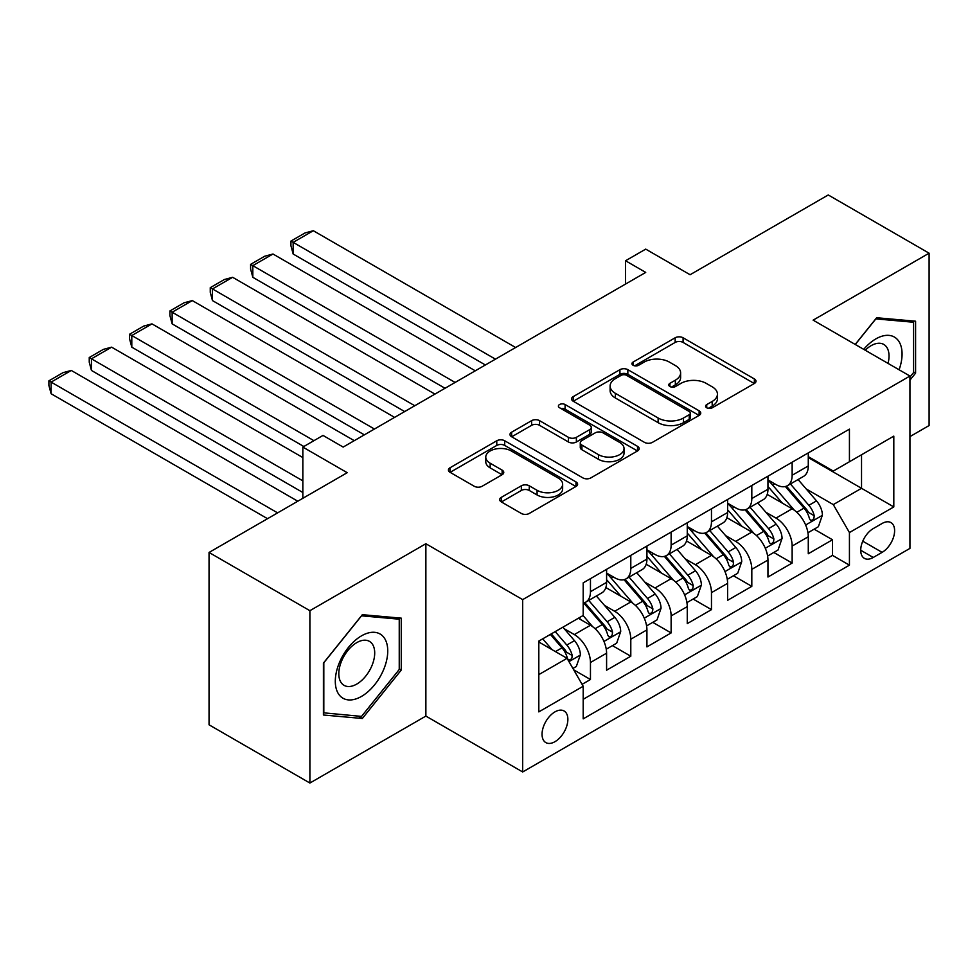 <?xml version="1.0" encoding="UTF-8"?>
<svg xmlns="http://www.w3.org/2000/svg" width="978" height="978" viewBox="0 0 978 978"><rect width="100%" height="100%" fill="white"/><g stroke="black" fill="none" stroke-linecap="round" stroke-linejoin="round"><path stroke-width="1.47" d="M706.739 407.789A3.924 2.262 0 0 0 712.29 407.789L754.356 383.498A5.599 3.227 0 0 0 755.994 381.212A5.599 3.227 0 0 0 754.356 378.926L683.084 337.777A5.599 3.227 0 0 0 675.162 337.777L633.096 362.068A3.924 2.262 0 0 0 631.947 363.669A3.924 2.262 0 0 0 633.096 365.271A3.924 2.262 0 0 0 638.634 365.271L644.086 362.117A17.922 10.342 0 0 1 669.429 362.117L675.358 365.552A17.922 10.342 0 0 1 680.615 372.862A17.922 10.342 0 0 1 675.358 380.185L669.918 383.327A3.924 2.262 0 0 0 668.769 384.929A3.924 2.262 0 0 0 669.918 386.53A3.924 2.262 0 0 0 675.468 386.53L680.908 383.388A17.922 10.342 0 0 1 706.25 383.388L712.192 386.811A17.922 10.342 0 0 1 717.436 394.122A17.922 10.342 0 0 1 712.192 401.445L706.739 404.586A3.924 2.262 0 0 0 705.59 406.188A3.924 2.262 0 0 0 706.739 407.789L706.739 404.586M554.954 741.691A18.252 10.538 120 0 0 566.885 725.603A18.252 10.538 120 0 0 564.086 710.982A18.252 10.538 120 0 0 554.954 711.886A18.252 10.538 120 0 0 543.034 727.974A18.252 10.538 120 0 0 545.822 742.595A18.252 10.538 120 0 0 554.954 741.691M501.335 497.337A5.599 3.227 0 0 0 499.697 499.624A5.599 3.227 0 0 0 501.335 501.91L521.335 513.462A5.599 3.227 0 0 0 529.257 513.462L575.981 486.482A5.599 3.227 0 0 0 577.619 484.196A5.599 3.227 0 0 0 575.981 481.909L504.709 440.76A5.599 3.227 0 0 0 496.787 440.76L450.063 467.741A5.599 3.227 0 0 0 448.425 470.027A5.599 3.227 0 0 0 450.063 472.313L474.22 486.249A5.599 3.227 0 0 0 482.142 486.249L502.13 474.709A5.599 3.227 0 0 0 503.768 472.423A5.599 3.227 0 0 0 502.13 470.137L490.161 463.217A14.976 8.643 0 0 1 485.773 457.105A14.976 8.643 0 0 1 495.015 449.122A14.976 8.643 0 0 1 511.335 450.992L558.255 478.083A14.976 8.643 0 0 1 562.643 484.196A14.976 8.643 0 0 1 553.401 492.191A14.976 8.643 0 0 1 537.081 490.308L529.257 485.797A5.599 3.227 0 0 0 521.335 485.797L501.335 497.337L501.335 501.91M909.943 436.604L929.1 425.54L929.1 253.192L828.256 194.964L690.089 274.732L645.712 249.121L625.553 260.759L645.712 272.41L343.168 447.08L323.009 435.43L302.838 447.08L302.838 498.315M309.892 610.688L309.892 783.036L425.87 716.079L425.87 543.731L309.892 610.688L209.047 552.46L347.202 472.692L302.838 447.08M425.87 543.731L522.68 599.624L909.943 376.041L909.943 548.389L522.68 771.972L522.68 599.624M929.1 253.192L813.121 320.148L909.943 376.041M644.478 442.362A5.599 3.227 0 0 0 652.399 442.362L699.123 415.381A5.599 3.227 0 0 0 700.761 413.095A5.599 3.227 0 0 0 699.123 410.809L627.852 369.672A5.599 3.227 0 0 0 619.93 369.672L573.206 396.64A5.599 3.227 0 0 0 571.568 398.926A5.599 3.227 0 0 0 573.206 401.212L644.478 442.362M561.115 408.633A3.924 2.262 0 0 1 565.088 409.183L565.088 404.525L637.546 446.359A5.599 3.227 0 0 1 639.184 448.645A5.599 3.227 0 0 1 637.546 450.931L590.822 477.912A5.599 3.227 0 0 1 582.912 477.912L511.641 436.763L511.641 432.19A5.599 3.227 0 0 0 509.99 434.476A5.599 3.227 0 0 0 511.641 436.763M511.641 432.19L531.629 420.65A5.599 3.227 0 0 1 539.55 420.65L568.45 437.337A5.599 3.227 0 0 0 576.372 437.337L589.636 429.672A5.599 3.227 0 0 0 591.274 427.386A5.599 3.227 0 0 0 589.636 425.1L559.55 407.728A3.924 2.262 0 0 1 558.401 406.127A3.924 2.262 0 0 1 560.822 404.036A3.924 2.262 0 0 1 565.088 404.525M309.892 783.036L209.047 724.808L209.047 552.46M582.081 684.343L590.455 679.514L573.707 669.844M564.184 628.707L574.318 634.563A22.824 13.179 60 0 1 590.455 662.509L606.592 653.194L606.592 670.199L630.798 656.226L612.436 645.627M604.526 605.419L614.661 611.274A22.824 13.179 60 0 1 630.798 639.221L646.923 629.905L646.923 646.898L671.128 632.925L652.778 622.338M644.869 582.13L654.991 587.986A22.824 13.179 60 0 1 671.128 615.932L687.265 606.617L687.265 623.609L711.471 609.636L693.121 599.049M685.211 558.841L695.334 564.697A22.824 13.179 60 0 1 711.471 592.644L727.608 583.328L727.608 600.321L751.813 586.348L733.451 575.749M725.542 535.553L735.676 541.396A22.824 13.179 60 0 1 751.813 569.355L767.95 560.039L767.95 577.032L792.143 563.059L792.143 546.054A22.824 13.179 -120 0 0 776.019 518.108L765.884 512.264M773.794 552.46L792.143 563.059M606.592 653.194A22.824 13.179 -120 0 0 590.455 625.248L578.353 618.255M646.923 629.905A22.824 13.179 -120 0 0 630.798 601.959L605.847 587.546M687.265 606.617A22.824 13.179 -120 0 0 671.128 578.67L646.189 564.257M727.608 583.328A22.824 13.179 -120 0 0 711.471 555.37L686.519 540.968M767.95 560.039A22.824 13.179 -120 0 0 751.813 532.081L726.862 517.68M882.107 523.474L873.232 528.597A17.69 10.208 120 0 0 861.679 544.171A17.69 10.208 120 0 0 864.393 558.352A17.69 10.208 120 0 0 873.232 557.472L882.107 552.35A17.69 10.208 120 0 0 893.66 536.763A17.69 10.208 120 0 0 890.946 522.594A17.69 10.208 120 0 0 882.107 523.474M538.817 674.612L567.057 658.316L583.194 686.263L583.194 718.867L849.43 565.162L849.43 532.558L833.293 504.599L806.227 488.976M583.194 686.263L538.817 711.886L538.817 641.079L583.194 615.468L583.194 582.851L849.43 429.146L849.43 461.75L893.806 436.127L893.806 506.934L849.43 532.558M606.592 573.071L614.661 577.729A22.824 13.179 60 0 0 626.067 578.866L642.204 569.551A22.824 13.179 -120 0 0 646.923 559.098L646.923 546.054M646.923 549.783L654.991 554.44A22.824 13.179 60 0 0 666.409 555.577L682.546 546.262A22.824 13.179 -120 0 0 687.265 535.81L687.265 522.765M687.265 526.494L695.334 531.152A22.824 13.179 60 0 0 706.739 532.289L722.876 522.973A22.824 13.179 -120 0 0 727.608 512.521L727.608 499.477M727.608 503.205L735.676 507.863A22.824 13.179 60 0 0 747.082 509L763.219 499.685A22.824 13.179 -120 0 0 767.95 489.232L767.95 476.188M583.194 699.307L832.486 555.382L832.486 539.77L808.28 553.744L808.28 536.739A22.824 13.179 -120 0 0 792.143 508.792L767.204 494.391M767.95 479.917L776.019 484.575A22.824 13.179 -120 0 0 787.424 485.699A22.824 13.179 -120 0 0 792.143 475.259L792.143 462.215M787.424 485.699L803.561 476.384A22.824 13.179 -120 0 0 808.28 465.944L808.28 452.9M590.455 578.658L590.455 591.702A22.824 13.179 60 0 1 585.724 602.155A22.824 13.179 60 0 1 583.194 603.071M585.724 602.155L601.861 592.839A22.824 13.179 -120 0 0 606.592 582.387L606.592 569.343M630.798 555.37L630.798 568.414A22.824 13.179 60 0 1 626.067 578.866M671.128 532.081L671.128 545.125A22.824 13.179 60 0 1 666.409 555.577M711.471 508.792L711.471 521.836A22.824 13.179 60 0 1 706.739 532.289M751.813 485.504L751.813 498.548A22.824 13.179 60 0 1 747.082 509M751.813 569.355L751.813 586.348M711.471 592.644L711.471 609.636M671.128 615.932L671.128 632.925M630.798 639.221L630.798 656.226M590.455 662.509L590.455 679.514M567.057 658.316L538.817 642.008M833.293 504.599L861.532 488.303L861.532 454.77L893.806 436.127M808.28 457.557L893.806 506.934M808.28 456.628L833.293 471.066L849.43 461.75M425.87 716.079L522.68 771.972M625.553 260.759L625.553 284.048M814.136 529.171L832.486 539.77M832.486 555.382L849.43 565.162M909.943 380.149L915.591 373.119L915.591 321.212L876.655 317.74L855.2 344.439M323.412 715.004L362.337 718.488L401.261 670.064L401.261 618.157L362.337 614.685L323.412 663.108L323.412 715.004M913.574 371.958L915.591 373.119M399.244 668.891L401.261 670.064M358.217 716.116L362.337 718.488M708.304 408.339L712.192 406.102A17.922 10.342 0 0 0 717.436 398.779L717.436 394.122M680.615 372.862L680.615 377.52A17.922 10.342 0 0 1 675.358 384.843L671.483 387.08M754.282 383.535L683.084 342.434A5.599 3.227 0 0 0 675.162 342.434L634.661 365.821M699.05 415.43L627.852 374.329A5.599 3.227 0 0 0 619.93 374.329L573.279 401.261M689.221 414.696A3.924 2.262 0 0 0 690.37 413.095A3.924 2.262 0 0 0 689.221 411.506L626.666 375.381A3.924 2.262 0 0 0 621.116 375.381L615.382 378.694A17.922 10.342 0 0 0 610.125 386.017A17.922 10.342 0 0 0 615.382 393.327L658.145 418.022A17.922 10.342 0 0 0 683.475 418.022L689.221 414.696L689.221 419.354A3.924 2.262 0 0 0 690.37 417.753L690.37 413.095M610.125 386.017L610.125 390.674A17.922 10.342 0 0 0 615.382 397.985L615.382 393.327M689.221 419.354L683.475 422.679A17.922 10.342 0 0 1 658.145 422.679L615.382 397.985M511.714 436.799L531.629 425.308L531.629 420.65M591.274 427.386L591.274 432.044A5.599 3.227 0 0 1 589.636 434.33L576.372 441.995A5.599 3.227 0 0 1 568.45 441.995L539.55 425.308A5.599 3.227 0 0 0 531.629 425.308M565.088 409.183L637.473 450.98M598.45 454.648A14.976 8.643 0 0 0 614.771 456.518A14.976 8.643 0 0 0 624.025 448.535A14.976 8.643 0 0 0 619.636 442.423L603.096 432.875A5.599 3.227 0 0 0 595.186 432.875L581.922 440.528A5.599 3.227 0 0 0 580.272 442.814A5.599 3.227 0 0 0 581.922 445.1L598.45 454.648L598.45 459.305A14.976 8.643 0 0 0 614.771 461.176A14.976 8.643 0 0 0 624.025 453.193L624.025 448.535M580.272 442.814L580.272 447.472A5.599 3.227 0 0 0 581.922 449.758L581.922 445.1M598.45 459.305L581.922 449.758M562.643 484.196L562.643 488.853A14.976 8.643 0 0 1 553.401 496.848A14.976 8.643 0 0 1 537.081 494.966L529.257 490.455A5.599 3.227 0 0 0 521.335 490.455L501.421 501.959M485.773 457.105L485.773 461.763A14.976 8.643 0 0 0 490.161 467.875L490.161 463.217M502.056 474.758L490.161 467.875M575.908 486.531L504.709 445.418A5.599 3.227 0 0 0 496.787 445.418L450.137 472.35M807.95 532.753L818.366 526.726L822.4 515.088A15.122 8.729 -120 0 0 816.52 500.895L798.085 479.55M495.455 359.158L293.156 242.361L313.327 230.722L515.626 347.52M794.393 510.271L772.534 484.966A43.643 25.196 -120 0 0 767.95 480.161M293.156 254.011L290.931 245.747L290.931 241.077L293.156 242.361L293.156 254.011L485.369 364.977M782.4 503.169L770.175 489.012A36.223 20.917 -120 0 0 767.95 486.579M785.371 486.531L804.014 508.108A15.122 8.729 60 0 1 809.405 518.523L810.493 520.32L812.547 520.027L813.904 518.364L814.234 515.724A15.122 8.729 -120 0 0 808.855 505.308L790.42 483.976M786.459 486.176L806.495 509.367A7.702 4.45 60 0 1 808.439 512.374L814.234 515.724M290.931 241.077L305.05 232.935L313.327 230.722M899.088 369.782A37.078 21.406 120 0 0 875.848 338.901A37.078 21.406 120 0 0 863.708 349.354M888.036 363.4A25.391 14.658 120 0 0 883.77 344.427A25.391 14.658 120 0 0 871.08 345.686A25.391 14.658 120 0 0 865.212 350.222M855.273 344.488L875.848 318.889L913.574 322.251L913.574 372.545L909.943 377.056M911.068 320.808L913.574 322.251M384.232 668.145A37.078 21.406 120 0 0 374.635 632.326A37.078 21.406 120 0 0 338.816 664.086A37.078 21.406 120 0 0 348.412 699.906A37.078 21.406 120 0 0 384.232 668.145M372.3 664.747A25.391 14.658 120 0 0 369.452 641.372A25.391 14.658 120 0 0 341.212 661.972A25.391 14.658 120 0 0 344.06 685.346A25.391 14.658 120 0 0 372.3 664.747M323.816 713.035L323.816 662.754L361.53 615.822L399.244 619.196L399.244 669.49L361.53 716.409L323.412 712.803M396.75 617.754L399.244 619.196M767.608 556.042L778.036 550.015L782.058 538.377A15.122 8.729 -120 0 0 776.177 524.184L757.742 502.839M455.112 382.447L252.813 265.649L272.984 254.011L475.284 370.809M754.05 533.56L732.192 508.254A43.643 25.196 -120 0 0 727.608 503.45M252.813 277.3L250.6 269.036L250.6 264.378L252.813 265.649L252.813 277.3L445.027 388.278M742.07 526.457L729.832 512.301A36.223 20.917 -120 0 0 727.608 509.868M745.028 509.819L763.671 531.396A15.122 8.729 60 0 1 769.063 541.812L770.163 543.609L772.204 543.316L773.574 541.653L773.904 539.012A15.122 8.729 -120 0 0 768.512 528.609L750.077 507.264M746.128 509.465L766.153 532.655A7.702 4.45 60 0 1 768.097 535.663L773.904 539.012M250.6 264.378L264.72 256.224L272.984 254.011M727.265 579.331L737.693 573.304L741.727 561.665A15.122 8.729 -120 0 0 735.835 547.472L717.4 526.127M414.77 405.736L212.47 288.938L232.642 277.3L434.941 394.097M713.708 556.849L691.849 531.543A43.643 25.196 -120 0 0 687.265 526.751M212.47 300.588L210.258 292.324L210.258 287.666L212.47 288.938L212.47 300.588L404.684 411.567M701.727 549.746L689.502 535.589A36.223 20.917 -120 0 0 687.265 533.157M704.686 533.108L723.329 554.685A15.122 8.729 60 0 1 728.72 565.101L729.82 566.898L731.862 566.604L733.231 564.942L733.561 562.313A15.122 8.729 -120 0 0 728.17 551.898L709.735 530.553M705.786 532.753L725.81 555.944A7.702 4.45 60 0 1 727.754 558.951L733.561 562.313M210.258 287.666L224.378 279.512L232.642 277.3M686.923 602.619L697.351 596.604L701.385 584.954A15.122 8.729 -120 0 0 695.492 570.761L677.069 549.416M374.44 429.024L172.14 312.226L192.311 300.588L394.611 417.386M673.377 580.137L651.519 554.832A43.643 25.196 -120 0 0 646.923 550.039M172.14 323.877L169.915 315.613L169.915 310.955L172.14 312.226L172.14 323.877L364.354 434.855M661.385 573.035L649.16 558.878A36.223 20.917 -120 0 0 646.923 556.445M664.355 556.396L682.986 577.974A15.122 8.729 60 0 1 688.378 588.389L689.478 590.186L691.519 589.893L692.889 588.23L693.219 585.602A15.122 8.729 -120 0 0 687.827 575.186L669.404 553.841M665.443 556.042L685.48 579.233A7.702 4.45 60 0 1 687.412 582.24L693.219 585.602M169.915 310.955L184.035 302.801L192.311 300.588M646.592 625.908L657.008 619.893L661.042 608.243A15.122 8.729 -120 0 0 655.162 594.049L636.727 572.705M313.926 440.675L131.798 335.527L151.969 323.877L354.268 440.675M633.035 603.426L611.177 578.12A43.643 25.196 -120 0 0 606.592 573.328M131.798 347.166L129.573 338.901L129.573 334.244L131.798 335.527L131.798 347.166L303.84 446.494M621.042 596.323L608.817 582.179A36.223 20.917 -120 0 0 606.592 579.734M624.013 579.685L642.656 601.262A15.122 8.729 60 0 1 648.047 611.678L649.147 613.475L651.189 613.182L652.558 611.519L652.888 608.891A15.122 8.729 -120 0 0 647.497 598.475L629.062 577.13M625.101 579.331L645.138 602.521A7.702 4.45 60 0 1 647.081 605.541L652.888 608.891M129.573 334.244L143.693 326.09L151.969 323.877M606.25 649.196L616.678 643.182L620.7 631.531A15.122 8.729 -120 0 0 614.82 617.338L596.384 595.993M302.838 480.846L91.455 358.816L111.626 347.166L302.838 457.557M592.692 626.715L583.047 615.541M91.455 370.454L89.242 362.19L89.242 357.532L91.455 358.816L91.455 370.454L302.838 492.496M580.712 619.612L579.135 617.803M583.67 602.974L602.314 624.551A15.122 8.729 60 0 1 607.705 634.966L608.805 636.764L610.847 636.47L612.216 634.82L612.546 632.179A15.122 8.729 -120 0 0 607.155 621.764L588.719 600.419M584.771 602.619L604.795 625.81A7.702 4.45 60 0 1 606.739 628.83L612.546 632.179M89.242 357.532L103.362 349.378L111.626 347.166M572.9 668.451L576.335 666.47L580.37 654.82A15.122 8.729 -120 0 0 574.477 640.627L562.876 627.191M277.618 512.875L51.113 382.105L71.284 370.454L297.789 501.225M552.044 649.649L542.704 638.842M51.113 393.743L48.9 385.479L48.9 380.821L51.113 382.105L51.113 393.743L267.532 518.695M540.369 642.913L538.817 641.116M550.369 634.416L561.971 647.852A15.122 8.729 60 0 1 567.362 658.255L568.462 660.052L570.504 659.771L571.873 658.108L572.203 655.468A15.122 8.729 -120 0 0 566.812 645.052L555.211 631.617M551.311 633.866L564.465 649.099A7.702 4.45 60 0 1 566.396 652.118L572.203 655.468M48.9 380.821L63.02 372.667L71.284 370.454M574.318 634.563L590.455 625.248M614.661 611.274L630.798 601.959M654.991 587.986L671.128 578.67M695.334 564.697L711.471 555.37M735.676 541.396L751.813 532.081M776.019 518.108L792.143 508.792M792.143 475.259L808.28 465.944M590.455 591.702L606.592 582.387M630.798 568.414L646.923 559.098M671.128 545.125L687.265 535.81M711.471 521.836L727.608 512.521M751.813 498.548L767.95 489.232M792.143 546.054L808.28 536.739M862.755 541.176L882.107 552.35M860.726 550.247L873.232 557.472M712.192 406.102L712.192 401.445M669.918 386.53L669.918 383.327M675.358 384.843L675.358 380.185M633.096 365.271L633.096 362.068M675.162 342.434L675.162 337.777M683.084 342.434L683.084 337.777M754.356 383.498L754.356 378.926M573.206 401.212L573.206 396.64M619.93 374.329L619.93 369.672M627.852 374.329L627.852 369.672M699.123 415.381L699.123 410.809M658.145 422.679L658.145 418.022M683.475 422.679L683.475 418.022M539.55 425.308L539.55 420.65M568.45 441.995L568.45 437.337M576.372 441.995L576.372 437.337M589.636 434.33L589.636 429.672M637.546 450.931L637.546 446.359M521.335 490.455L521.335 485.797M529.257 490.455L529.257 485.797M537.081 494.966L537.081 490.308M502.13 474.709L502.13 470.137M450.063 472.313L450.063 467.741M496.787 445.418L496.787 440.76M504.709 445.418L504.709 440.76M575.981 486.482L575.981 481.909M805.64 524.99L822.302 515.382M772.534 484.966L774.613 483.768M808.855 505.308L816.52 500.895M796.801 512.276L804.014 508.108M765.297 548.291L781.96 538.67M732.192 508.254L734.27 507.056M768.512 528.609L776.177 524.184M756.459 535.565L763.671 531.396M724.967 571.58L741.63 561.959M691.849 531.543L693.928 530.345M728.17 551.898L735.835 547.472M716.116 558.854L723.329 554.685M684.624 594.869L701.287 585.247M651.519 554.832L653.597 553.634M687.827 575.186L695.492 570.761M675.786 582.142L682.986 577.974M644.282 618.157L660.945 608.536M611.177 578.12L613.255 576.922M647.497 598.475L655.162 594.049M635.443 605.431L642.656 601.262M603.939 641.446L620.602 631.825M607.155 621.764L614.82 617.338M595.101 628.72L602.314 624.551M568.976 661.629L580.272 655.113M566.812 645.052L574.477 640.627M555.443 651.617L561.971 647.852"/></g></svg>
